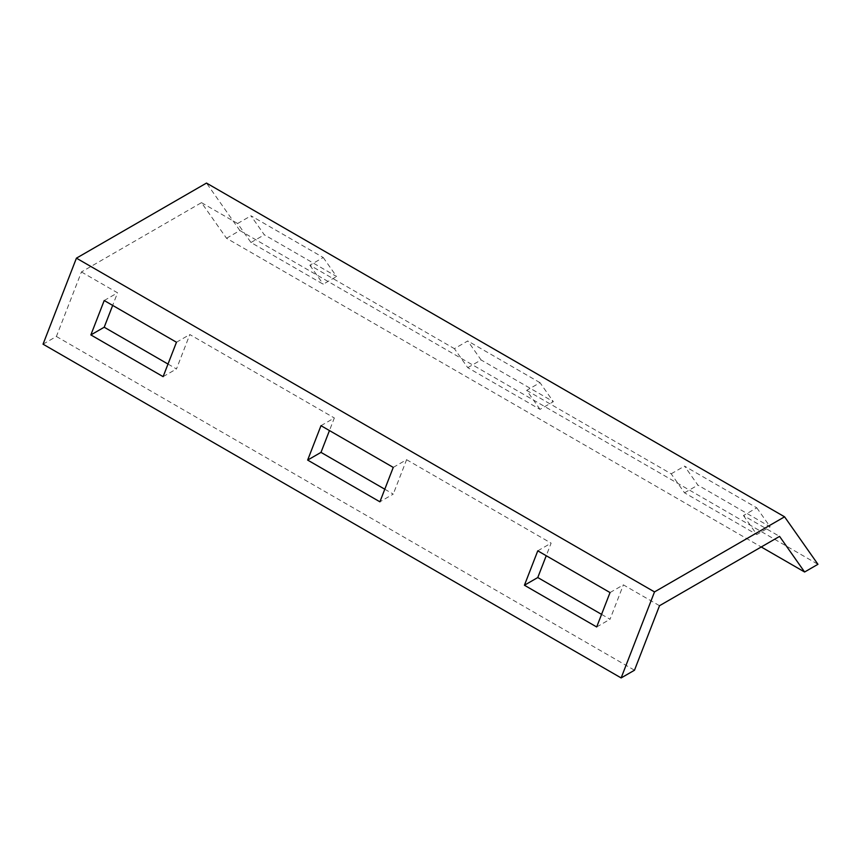 <?xml version="1.0" encoding="UTF-8"?>
<svg xmlns="http://www.w3.org/2000/svg" width="861" height="861" viewBox="0 0 861 861"><rect width="100%" height="100%" fill="white"/><g stroke="black" fill="none" stroke-linecap="round" stroke-linejoin="round"><path stroke-width="0.65" stroke-dasharray="4.3 3.23" d="M43.05 344.185L56.395 336.479L81.429 271.958L201.485 202.647L226.518 238.26L761.242 546.972M226.518 238.26L239.864 230.544L817.95 564.299M56.395 336.479L634.482 670.224M239.864 230.544L206.489 183.07M467.749 367.658L481.095 359.952L467.749 340.956L454.393 348.662L467.749 367.658L540.008 409.373L553.354 401.667L481.095 359.952M540.008 409.373L526.663 390.377L540.008 382.671L553.354 401.667M320.992 425.678L334.337 417.972L329.451 430.565M384.792 489.22L393.251 494.106L379.905 501.812M393.251 467.405L406.607 459.699L393.251 494.106M540.008 382.671L467.749 340.956M323.23 257.514L336.576 276.51L264.316 234.795L250.971 215.799L323.23 257.514L309.874 265.22L454.393 348.662M756.787 507.829L770.143 526.824L697.884 485.098L684.527 466.113L756.787 507.829L743.441 515.535L779.571 536.392M201.485 202.647L237.614 223.505L250.971 242.501L323.23 284.216L336.576 276.51M743.441 515.535L756.787 534.53L770.143 526.824M526.663 390.377L671.182 473.819L684.527 492.815L756.787 534.53M309.874 265.22L323.23 284.216M610.029 592.562L623.386 584.856L659.515 605.713M81.429 271.958L117.559 292.815L112.673 305.407M168.013 364.063L176.473 368.949L189.818 334.542L334.337 417.972M406.607 459.699L551.126 543.13L546.24 555.722M601.57 614.377L610.029 619.263L623.386 584.856M250.971 242.501L264.316 234.795M237.614 223.505L250.971 215.799M684.527 492.815L697.884 485.098M671.182 473.819L684.527 466.113M596.684 626.969L610.029 619.263M537.77 550.836L551.126 543.13M163.116 376.655L176.473 368.949M104.213 300.521L117.559 292.815M176.473 342.248L189.818 334.542"/><path stroke-width="1.29" d="M804.604 572.005L817.95 564.299L784.575 516.815L654.511 591.916L621.136 677.93L634.482 670.224L659.515 605.713L779.571 536.392L804.604 572.005L761.242 546.972M784.575 516.815L206.489 183.07L76.425 258.16L43.05 344.185L621.136 677.93M76.425 258.16L654.511 591.916M307.646 460.086L320.992 425.678L393.251 467.405L379.905 501.812L307.646 460.086L320.992 452.38L384.792 489.22M329.451 430.565L320.992 452.38M112.673 305.407L104.213 327.223L168.013 364.063M546.24 555.722L537.77 577.537L601.57 614.377M90.857 334.929L163.116 376.655L176.473 342.248L104.213 300.521L90.857 334.929L104.213 327.223M524.424 585.243L596.684 626.969L610.029 592.562L537.77 550.836L524.424 585.243L537.77 577.537"/></g></svg>
